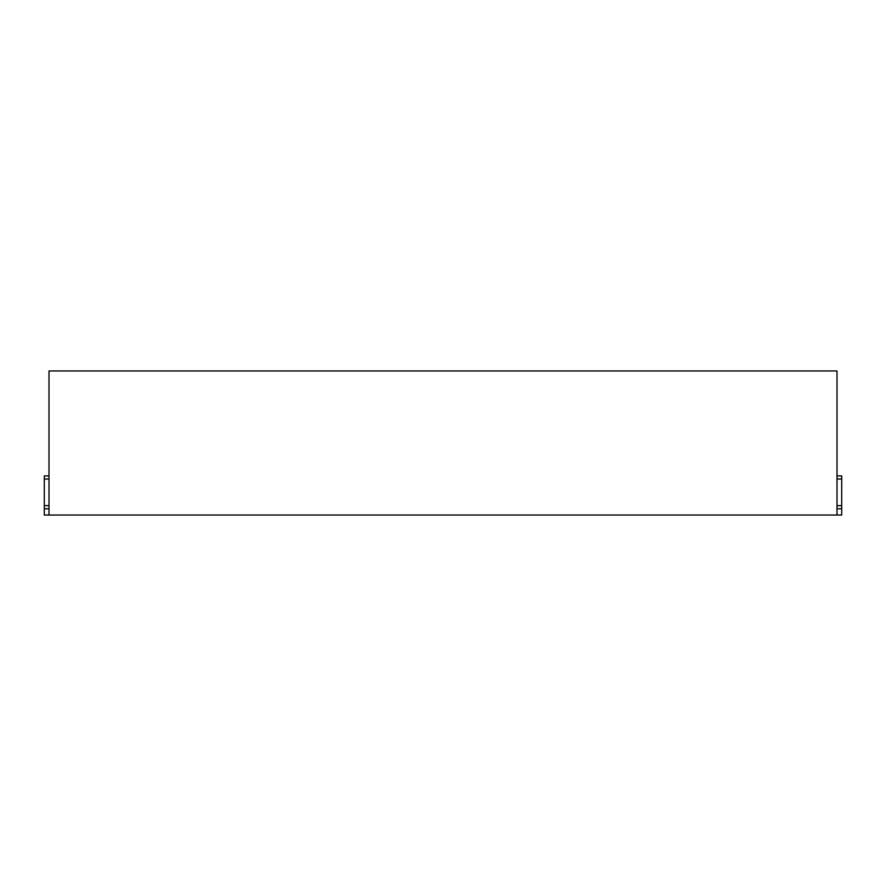 <?xml version="1.0" encoding="UTF-8"?>
<svg xmlns="http://www.w3.org/2000/svg" width="886" height="886" viewBox="0 0 886 886"><rect width="100%" height="100%" fill="white"/><g stroke="black" fill="none" stroke-linecap="round" stroke-linejoin="round"><path stroke-width="1.33" d="M837.004 475.882L841.7 475.882L841.7 515.032L44.3 515.032L44.3 508.774L48.996 508.774M48.996 515.032L48.996 370.968L837.004 370.968L837.004 515.032M48.996 475.882L44.3 475.882L44.3 479.016L48.996 479.016M48.996 505.64L44.3 505.64L44.3 479.016M44.3 505.64L44.3 508.774M841.7 505.64L837.004 505.64M837.004 479.016L841.7 479.016M837.004 508.774L841.7 508.774"/></g></svg>
